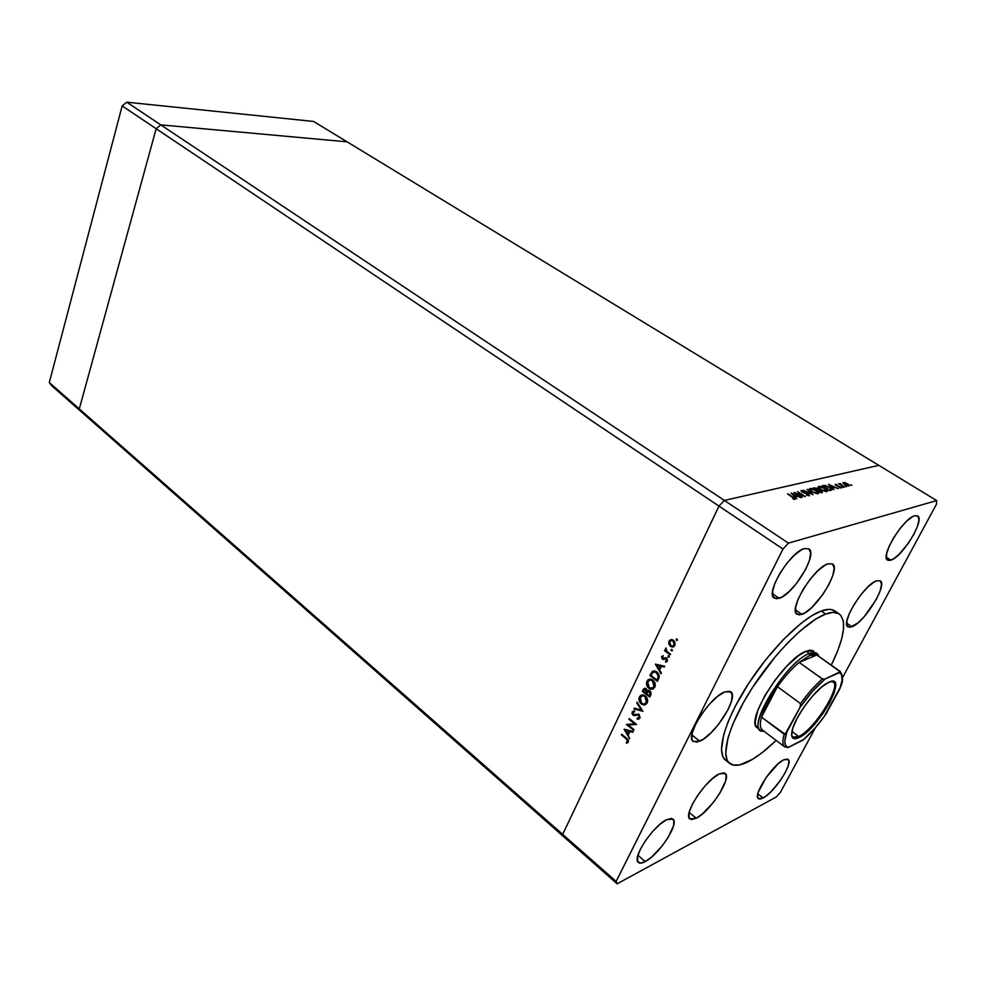 <?xml version="1.0" encoding="UTF-8"?>
<svg xmlns="http://www.w3.org/2000/svg" width="986" height="986" viewBox="0 0 986 986"><rect width="100%" height="100%" fill="white"/><g stroke="black" fill="none" stroke-linecap="round" stroke-linejoin="round"><path stroke-width="1.48" d="M347.072 141.824L160.792 124.877L156.158 128.722L79.299 408.907L81.702 412.16L563.893 836.892L81.702 412.16L79.299 408.907L562.673 834.366L563.893 836.892L617.15 883.813L563.893 836.892L562.673 834.366L79.299 408.907L156.158 128.722L718.967 506.114L562.673 834.366L616.127 881.41L782.995 549.042L718.967 506.114L562.673 834.366L563.893 836.892L562.673 834.366L718.967 506.114L724.365 500.42L718.967 506.114L562.673 834.366L616.127 881.41L617.15 883.813L776.315 796.959L617.15 883.813L616.127 881.41L782.995 549.042L788.455 543.126L936.7 500.58L878.809 465.355L724.365 500.42L160.792 124.877L156.158 128.722L782.995 549.042L788.455 543.126L724.365 500.42L878.809 465.355L347.072 141.824L160.792 124.877L788.455 543.126L936.7 500.58L936.417 504.314L842.451 677.789L936.417 504.314L936.7 500.58L878.809 465.355L724.365 500.42L718.967 506.114L724.365 500.42L878.809 465.355L313.585 121.451L347.072 141.824L160.792 124.877L347.072 141.824M757.31 727.816L757.31 727.828C744.418 721.505 784.289 658.512 806.043 651.265L810.036 650.218L813.056 650.698M839.296 613.982L834.945 611.012C831.79 608.843 827.192 608.843 821.165 611.037L825.59 614.068C831.605 611.85 836.165 611.825 839.296 613.982C846.986 621.291 844.312 638.349 831.284 665.143L837.595 651.08L841.576 639.224L843.535 629.068L843.326 621.032L840.91 615.474L838.876 613.711L833.219 612.38L825.59 614.068L821.165 611.037L828.832 609.385L831.938 609.693L836.572 612.516M776.155 740.424C765.752 750.445 756.348 757.593 747.918 761.845C739.722 765.875 733.633 766.393 729.652 763.398C720.1 756.139 728.827 724.5 751.591 688.931C774.244 653.361 806.573 620.995 825.59 614.068L816.223 618.789L799.757 631.262L787.802 642.736L775.662 656.208L752.984 686.749L743.456 702.463L732.598 724.636L728.075 737.565L725.684 752.922L727.052 759.923L728.58 762.363L733.227 765.062L739.771 764.865L752.491 759.331L762.4 752.454L776.155 740.424M851.941 626.788L847.935 626.874C840.072 623.399 864.365 584.193 876.603 580.779L880.313 580.865L881.546 584.451L880.141 590.934L876.357 599.315L864.192 616.706L857.598 623.177L849.747 627.33L847.036 625.728L846.937 620.773L849.488 613.169L854.332 604.073L860.716 594.94L867.618 587.2L873.966 582.085L876.603 580.779L880.215 580.791C887.942 584.525 864.389 622.671 851.941 626.788L846.654 623.177L851.941 626.788M696.264 818.232L689.855 818.959C682.706 814.917 705.495 779.852 719.225 773.924L723.983 772.839L726.214 775.316L725.622 780.924L719.829 793.175L713.568 802.148L702.808 813.586L696.264 818.232L691.371 819.576L688.918 817.369L689.313 811.885L692.542 803.923L698.137 794.741L705.2 785.768L712.619 778.459L719.225 773.924L725.154 773.381C732.191 777.572 710.179 811.638 696.264 818.232L689.177 812.415L696.264 818.232M699.777 741.176L693.183 741.484C684.53 736.727 709.587 697.201 724.71 691.925L729.837 691.297L732.204 694.526L731.538 701.058L727.951 709.883L718.461 724.5L710.721 733.091L703.141 739.29L696.855 742.138L692.813 741.139L691.864 739.204L692.308 732.795L695.833 723.823L701.896 713.716L709.563 704.053L717.586 696.399L724.71 691.925L730.749 691.79C739.278 696.745 715.121 735.088 699.777 741.176L691.852 734.977L699.777 741.176M801.901 614.377L797.082 614.315C787.839 609.989 813.992 567.196 828.129 563.77L832.517 563.98L834.168 568.01L832.911 575.195L828.967 584.427L822.94 594.324L811.983 607.302L804.946 612.873L799.338 614.919L796.047 613.082L795.603 607.573L798.13 599.168L803.282 589.16L810.258 579.127L817.936 570.684L825.097 565.163L828.129 563.77L832.455 563.943C841.576 568.54 816.26 610.087 801.901 614.377L795.419 609.878L801.901 614.377M779.137 598.329L774.256 598.157C764.816 593.634 790.23 551.679 804.44 548.573L808.877 548.869L810.652 552.924L809.555 560.036L805.784 569.132L796.478 583.49L789.157 591.514L782.169 596.9L776.561 598.81L773.184 596.912L772.605 591.415L774.959 583.108L779.926 573.273L786.729 563.462L794.297 555.229L801.408 549.892L804.44 548.573L808.828 548.845C818.146 553.614 793.557 594.398 779.137 598.329L772.469 593.708L779.137 598.329M763.152 797.994L758.382 798.635C752.515 795.591 772.469 764.865 783.623 759.861L787.37 759.01L788.936 761.204L788.134 766.073L785.115 772.851L780.345 780.53L771.471 791.265L765.678 796.368L761.007 798.894L759.319 799.042L757.581 797.045L758.246 792.251L766.11 777.523L778.262 763.669L783.623 759.861L788.073 759.356C793.841 762.535 774.466 792.497 763.152 797.994L757.827 793.804L763.152 797.994M890.851 560.184L887.597 560.122C879.795 556.893 903.373 518.131 914.712 515.752L918.015 516.196L918.952 519.967L917.436 526.425L913.714 534.597L908.365 543.249L899.035 554.391L893.267 559.013L888.879 560.516L886.55 558.618L886.673 553.54L889.261 546.047L893.945 537.284L899.996 528.607L906.454 521.409L912.309 516.824L914.712 515.752L917.621 515.888C925.312 519.363 902.375 557.152 890.851 560.184L886.303 557.25L890.851 560.184M645.251 861.591C642.034 863.305 639.741 863.588 638.373 862.442C631.632 858.362 652.991 825.886 666.548 819.723L671.417 818.417L673.869 820.525L673.586 825.664L668.274 837.213L662.284 845.803L651.771 856.933L645.251 861.591L640.271 863.132L637.597 861.283L637.708 856.255L640.617 848.798L645.879 840.06L652.695 831.432L659.967 824.284L666.548 819.723L672.97 819.046C679.613 823.248 658.981 854.825 645.251 861.591L637.954 855.318L645.251 861.591M796.072 493.394L802.271 497.375L793.964 492.408L803.294 495.638L797.514 491.57L805.389 496.624L796.072 493.394L805.389 496.624L797.514 491.57L803.294 495.638L793.964 492.408L802.271 497.375L796.072 493.394M808.594 494.146L809.543 495.785L806.326 495.046L808.619 495.305L808.483 494.454L802.616 492.359L800.903 490.708L803.738 491.09L801.852 491.09L802.431 491.94L808.594 494.146L802.284 491.841L801.963 491.053L803.738 491.09L801.199 490.523L801.914 491.965L808.175 494.232L808.619 495.305L806.326 495.046L809.432 495.822L808.594 494.146M813.068 494.75L803.257 490.215L811.379 493.703L807.14 489.302L813.068 494.75L807.14 489.302L811.379 493.703L803.257 490.215L813.068 494.75M818.158 493.703L812.563 492.174L810.036 490.362L809.395 488.748L811.49 488.501L815.521 490.017L818.466 492.31L818.158 493.703L818.774 492.938L816.371 490.523L809.913 488.477L809.309 489.253L811.712 491.669L818.158 493.703M826.971 491.558L821.449 490.042L818.281 486.665L820.327 486.418L824.333 487.922L827.254 490.19L826.971 491.558L827.574 490.818L825.171 488.415L818.774 486.394L818.195 487.158L820.611 489.549L826.971 491.558M834.045 489.672L828.363 484.311L838.112 488.686L834.587 487.38L832.64 487.848L834.045 489.672L832.64 487.848L834.587 487.38L838.112 488.686L828.363 484.311L834.045 489.672M851.842 485.432L850.487 484.693L851.842 485.432M844.669 484.668L842.931 482.77L844.78 482.585L848.096 484.089L849.538 485.827L844.669 484.668L849.55 485.605L845.421 482.77L842.931 482.967L844.669 484.668M846.456 486.739L845.088 485.999L846.543 486.628M844.447 487.146L838.457 483.719L839.665 484.138L840.01 483.423L844.447 487.146L840.01 483.423L839.665 484.138L838.457 483.719L844.447 487.146M843.067 487.565L841.724 486.788L843.153 487.454M835.918 485.506L835.105 484.446L836.831 484.705L836.14 485.309L841.231 487.91L839.345 487.799L840.429 487.552L840.023 486.998L835.918 485.506L840.996 488.07L840.282 486.825L836.276 485.395L835.931 484.829L836.831 484.705L835.241 484.397L835.918 485.506M829.719 487.417L832.098 489.734L829.953 490.658L822.201 485.765L825.27 485.494L829.719 487.417L824.74 485.408L822.201 485.765L829.953 490.658L832.085 489.648L829.719 487.417M822.386 492.495L821.19 492.79L813.401 487.836L817.123 488.243L822.016 491.053L822.386 492.495L821.572 490.757L817.591 488.526L813.401 487.836L821.19 492.79L822.386 492.495M796.75 498.719L791.055 493.086L801.15 497.647L797.477 496.291L795.369 496.796L796.75 498.719L795.369 496.796L797.477 496.291L801.15 497.647L791.105 493.074L796.75 498.719M794.235 498.78L787.567 493.912L795.073 498.509L794.938 499.335L792.978 498.99L795.357 498.953L787.999 493.813L794.235 498.78M815.484 727.569L780.518 792.14L815.484 727.569M628.316 725.055L634.035 729.64L633.702 730.33L626.418 724.488L634.676 723.86L628.92 719.275L629.253 718.584L636.562 724.414L628.316 725.055L636.562 724.414L629.253 718.584L628.92 719.275L634.676 723.86L626.418 724.488L633.702 730.33L634.035 729.64L628.316 725.055L629.857 724.414L628.316 725.055M638.977 714.271L639.988 717.845L638.743 719.114L637.153 719.127L637.104 718.178L639.15 717.463L638.879 715.195L633.653 715.503L632.186 714.049L632.063 712.274L634.442 710.807L634.59 711.793L632.839 712.779L633.308 714.431L638.977 714.271L633.308 714.431L632.926 712.558L634.59 711.793L634.442 710.807L632.211 711.88L633 715.146L638.632 714.949L639.15 717.463L637.104 718.178L637.153 719.127L639.902 718.054L638.977 714.271M642.897 711.313L633.912 708.885L634.269 708.133L641.307 710.13L636.746 702.956L637.104 702.217L642.897 711.313L637.104 702.217L636.746 702.956L641.307 710.13L634.269 708.133L633.912 708.885L642.897 711.313M647.198 702.956L643.846 705.052L640.629 703.375L638.916 699.148L640.419 695.537L642.749 694.773L646.003 696.473L647.654 700.159L647.198 702.956C648.184 700.282 647.543 697.891 645.263 695.808L642.552 694.773L639.384 696.917C638.435 699.592 639.088 701.97 641.356 704.041L642.219 703.696L641.356 704.041L644.031 705.052L647.198 702.956M654.79 687.254L651.401 689.387L648.159 687.723L646.446 683.668L647.95 679.835L650.304 679.046L653.582 680.734L655.061 683.421L654.79 687.254C655.789 684.543 655.135 682.152 652.843 680.069L650.168 679.046L646.915 681.24C645.953 683.939 646.606 686.318 648.887 688.388L649.774 688.043L648.887 688.388L651.536 689.387L654.79 687.254M661.027 673.795L655.37 664.157L664.675 666.228L664.305 667.004L661.31 666.339L659.572 669.95L661.396 673.019L661.027 673.795L661.396 673.019L659.572 669.95L661.31 666.339L664.305 667.004L664.675 666.228L655.37 664.157L661.027 673.795M677.394 640.185L676.433 640.382L676.186 639.101L677.444 639.557L677.394 640.185L677.086 639.027L676.113 639.224L676.433 640.382L677.394 640.185M670.48 646.397L669.013 644.45L668.804 641.837L669.876 640.099L672.267 639.68L674.794 641.985L675.077 644.856L672.957 647.038L670.48 646.397L672.366 647.087L674.831 645.485L673.426 640.271L671.059 639.606L669.05 641.159L668.89 644.105L669.605 643.858L668.89 644.105L670.48 646.397L671.478 646.04L670.48 646.397M672.329 650.674L671.244 650.772L671.121 649.601L672.403 650.23L671.602 649.38L671.367 650.871L672.329 650.674M670.505 654.174L670.147 654.901L664.601 650.711L664.946 649.984L665.76 650.6L665.883 648.085L666.61 650.982L670.505 654.174L666.782 651.204L666.031 647.987L665.76 650.6L664.946 649.984L664.601 650.711L670.147 654.901L670.505 654.174M669.223 657.095L668.151 657.181L668.126 655.912L669.297 656.639L668.496 655.789L668.274 657.28L669.223 657.095M662.382 659.153L661.532 656.886L663.159 655.665L662.567 658.291L666.314 657.933L667.46 660.669L665.76 662.136L665.476 661.261L666.709 660.337L666.326 658.907L662.382 659.153L666.228 658.833L666.622 660.546L665.476 661.261L665.76 662.136L667.325 661.027L666.548 658.093L662.703 658.414L663.159 655.665L661.643 656.565L663.233 655.937L661.643 656.565L662.382 659.153L663.923 658.599L662.382 659.153M656.861 672.008L659.24 676.211L657.379 681.338L649.897 675.558L652.375 671.454L655.407 671.17L656.861 672.008L654.088 670.911L652.14 671.651L649.897 675.558L657.379 681.338L658.574 678.873C659.77 676.297 659.203 674.017 656.861 672.008M650.785 694.982L649.762 697.102L642.342 691.309L643.747 688.721L645.67 688.438L647.247 690.853L648.492 690.299L650.107 691.001L651.093 692.801L650.785 694.982L649.885 690.816L647.247 690.853L646.113 688.721L644.832 688.24L642.342 691.309L649.762 697.102L650.785 694.982M629.635 738.773L624.163 729.196L633.135 731.513L632.778 732.265L629.894 731.513L628.218 734.989L629.635 738.773L628.218 734.989L629.894 731.513L632.778 732.265L633.135 731.513L624.113 729.295L629.635 738.773M627.564 741.435L627.355 739.944L621.39 734.964L621.722 734.287L628.218 739.882L628.292 742.076L626.566 743.234L626.209 742.384L627.564 741.435L626.209 742.384L626.566 743.234L628.292 742.076L626.603 738.243L621.722 734.287L621.39 734.964L626.209 738.859L626.973 738.539L626.209 738.859L627.564 741.435L628.526 741.028L627.564 741.435M776.315 796.959L780.518 792.14L776.315 796.959M725.671 760.28L722.874 756.656L721.469 749.631L723.786 734.262L728.284 721.333L734.989 706.826L748.584 683.495L765.259 660.3L783.34 639.569L801.051 623.325L811.786 615.72L821.165 611.037C802.099 617.889 769.77 650.144 747.191 685.664C724.5 721.185 715.873 752.836 725.499 760.144L729.652 763.398M757.47 727.939L755.769 725.622L755.214 721.888L757.679 710.721L764.569 696.104L774.836 680.389L786.816 666.129L798.549 655.641L806.043 651.265L813.635 651.056M676.938 638.94L676.113 639.224L676.938 638.94M670.529 640.777L669.05 641.159L671.404 639.569L670.529 640.777M674.03 646.557L672.538 646.2L673.857 646.557L672.366 647.087M673.549 645.756L675.127 644.634L674.141 644.98L674.325 642.847L673.081 640.999L673.931 640.703L670.924 640.58L669.556 642.169L670.061 644.869L672.242 646.2L670.837 645.682L669.74 641.676L671.676 640.469L673.081 640.999L674.141 644.98L672.292 646.2L673.771 645.67M671.86 649.441L671.047 649.725L671.86 649.441M665.488 650.403L664.601 650.711L665.488 650.403M666.154 648.258L665.538 648.48L666.154 648.258M668.755 655.85L667.953 656.134L668.755 655.85M664.971 658.019L665.649 657.724M665.562 657.711L664.281 658.18L665.575 657.724M666.696 661.791L665.76 662.136L666.696 661.791M667.534 660.213L666.622 660.546L667.534 660.213M667.017 658.549L666.228 658.833L667.017 658.549M664.65 659.067L663.368 659.523L664.65 659.067M664.81 658.968L663.763 658.463L664.81 658.968M662.777 665.797L661.31 666.339L662.777 665.797M661.877 665.599L661.557 666.253L661.877 665.599M656.799 665.34L661.816 665.587L660.349 666.129L658.981 668.976L660.263 668.508L658.981 668.976L656.799 665.34L658.266 664.798L656.799 665.34L658.981 668.976L660.349 666.129L656.799 665.34M651.167 675.09L649.897 675.558L651.167 675.09M652.029 673.463L650.661 673.968L652.029 673.463M652.535 672.735L653.681 671.084L652.14 671.651L653.891 670.911L651.265 674.88L652.646 672.612L654.359 671.873L657.342 672.415L656.516 672.723L658.303 676.704L659.24 676.347L657.391 679.12L658.685 678.627L656.959 680.032L651.007 675.447L656.959 680.032L658.254 679.539L656.959 680.032L658.328 676.433L657.329 673.487L655.012 671.947L652.535 672.735M655.024 671.466L654.371 671.873M653.57 688.758L651.524 688.462L653.57 688.758M653.089 687.858L654.125 687.587M651.29 679.477L650.304 679.921M647.691 681.794L650.378 679.983L653.324 680.463L652.51 680.771L654.001 686.687L655.148 686.244L651.315 688.462L649.232 687.673L647.691 681.794L647.445 684.925L649.552 687.908L653.163 687.809L654.359 685.59L654.199 683.212L651.142 680.081L649.121 680.291L647.691 681.794M643.624 690.816L642.342 691.309L643.624 690.816M644.548 689.337L643.069 689.781L645.164 688.265L644.548 689.337M648.689 690.299L647.247 690.853L648.689 690.299M648.048 690.545L647.753 691.617L648.048 690.545M643.439 691.198L645.09 689.152L646.557 689.14L645.781 689.436L646.04 692.579L647.395 692.049L645.818 693.047L647.112 692.542L645.818 693.047L643.439 691.198L645.818 693.047L646.471 690.57L645.288 689.177L643.439 691.198M645.09 689.152L646.04 688.783M646.569 693.639L647.592 691.778L650.316 691.223L649.54 691.531L649.823 694.797L651.031 694.329L649.343 695.796L650.637 695.29L649.343 695.796L646.569 693.639L649.343 695.796L650.304 693.17L648.887 691.223L646.569 693.639M646.052 704.411L644.043 704.127L646.052 704.411M645.583 703.499L647.555 701.946L646.422 702.389L646.705 699.271L644.93 696.51L645.719 696.19L642.206 695.771L639.902 698.187L640.58 702.131L641.689 703.338L640.16 697.484L642.786 695.697L644.93 696.51L646.422 702.389L643.796 704.14L641.689 703.338L643.71 704.14L646.557 703.252M643.747 695.167L642.638 695.709M635.157 708.392L633.912 708.885L635.157 708.392M641.972 709.871L641.307 710.13L641.972 709.871M637.412 702.698L636.746 702.956L637.412 702.698M639.544 718.584L637.153 719.127L638.669 717.993L639.544 718.584M640.16 717.044L639.15 717.463L640.16 717.044M639.372 714.653L638.632 714.949L639.372 714.653M638.891 714.209L637.769 714.653L638.891 714.209M638.731 714.098L634.318 715.602L635.871 714.973L634.676 714.616L637.486 714.505M634.072 714.714L633 715.146L634.072 714.714M633.542 711.941L633.751 711.263L632.211 711.88L634.06 710.807L633.542 711.941M629.068 724.735L628.439 724.229L629.068 724.735M635.465 723.539L634.676 723.86L635.465 723.539M629.721 718.954L628.92 719.275L629.721 718.954M636.106 724.057L629.857 724.414L636.106 724.057M631.139 730.996L629.894 731.513L631.139 730.996M625.543 730.392L630.214 730.762L628.969 731.279L627.651 734.015L628.945 733.473L627.651 734.015L625.543 730.392L626.788 729.874L625.543 730.392L627.651 734.015L628.969 731.279L625.543 730.392M622.166 734.644L621.39 734.964L622.166 734.644M627.811 742.704L626.566 743.234L627.811 742.704M626.48 742.261L627.749 741.718L628.057 742.446L628.008 741.608M628.513 741.299L627.219 741.842L628.513 741.299M843.005 483.152L843.35 482.474L843.005 483.152M844.028 482.906L848.761 485.272L848.219 486.098L844.928 484.829L844.028 482.906L845.273 484.718L848.749 485.457L846.764 483.608L844.028 482.906M839.653 484.126L840.01 483.423L839.653 484.126M829.892 485.248L833.589 486.924L833.195 487.713L833.589 486.924L831.888 487.626L829.892 485.248L832.061 487.294L833.589 486.924L829.892 485.248M829.546 490.067L823.384 486.172L825.245 485.925L829.337 487.515L831.124 489.216L829.744 490.535L831.136 489.352L829.559 487.651L825.898 486.012L823.384 486.172L829.546 490.067M818.269 487.392L818.774 486.394L818.269 487.392M818.343 487.528L819.083 487.491L818.343 487.528M826.379 490.979L826.835 491.583L826.379 490.979L826.108 491.62M819.588 486.899L824.777 488.514L826.675 490.399L825.886 491.595L820.87 489.709L819.095 487.552L819.588 486.899L819.452 488.193L822.041 490.042L826.65 490.732L824.086 488.107L819.588 486.899M814.596 488.243L817.209 488.625L817.936 489.352L817.135 490.202L814.596 488.243L817.086 489.832L817.936 489.438L816.433 488.23L814.596 488.243M817.887 490.338L821.178 490.843L821.93 491.62L821.03 492.68L821.35 492.039L820.648 492.445L817.887 490.338L820.783 492.187L821.942 491.706L820.044 490.313L817.887 490.338M809.395 489.512L809.913 488.477L809.395 489.512M809.444 489.623L810.209 489.586L809.444 489.623M810.726 488.982L815.977 490.621L817.875 492.507L817.061 493.74L811.983 491.829L810.221 489.672L810.726 488.982L810.48 490.178L813.167 492.174L817.838 492.864L815.286 490.202L810.726 488.982M792.608 494.072L796.442 495.822L796.047 496.636L796.442 495.822L794.605 496.599L792.608 494.072L794.79 496.217L796.442 495.822L792.608 494.072M791.61 734.977C792.337 737.91 794.704 738.415 798.709 736.48L799.017 737.59C792.781 740.412 790.513 737.935 792.214 730.133C795.209 716.711 814.609 690.274 826.453 683.483L831.666 681.338L833.799 681.572L835.672 685.27L834.242 692.653L829.756 702.574L822.916 713.556L814.719 724.02L806.351 732.45L799.017 737.59L793.841 738.637L792.325 737.516L791.635 735.322L792.806 728.087L797.255 717.993L804.293 706.605L812.821 695.746L821.449 687.168L828.819 682.213C849.772 672.07 818.91 728.753 799.017 737.59L798.709 736.48L792.781 737.047L791.61 734.977M791.931 731.415L798.709 736.48L791.931 731.415M784.72 746.907L784.671 746.87C782.44 745.034 782.28 740.819 784.215 734.225L761.512 717.167L777.436 686.675L800.533 703.597L800.077 707.332L785.102 734.213L761.512 717.167C759.701 723.773 759.972 728.038 762.314 729.948L762.388 730.01C759.984 728.124 759.688 723.847 761.512 717.167C764.138 708.268 769.45 698.1 777.436 686.675L767.453 702.882L761.512 717.167L777.436 686.675C784.536 676.741 791.77 668.656 799.141 662.395L809.814 655.419L799.141 662.395L816.901 655L813.894 654.371L809.814 655.419L809.296 653.57C784.486 662.161 742.396 734.817 763.891 731.144L760.465 730.207C747.647 723.958 787.604 660.879 809.296 653.57L806.043 651.265L809.296 653.57L816.876 653.336L818.725 656.269C817.628 652.424 814.485 651.524 809.296 653.57L809.814 655.419L817.394 655.333M825.898 714.16L839.813 688.881L842.143 680.081L841.44 674.399L839.283 672.686L825.109 679.009L822.792 679.206L799.141 662.395L816.901 655L840.171 671.762L825.109 679.009L812.513 691.285L800.077 707.332L786.618 732.573L784.215 734.225C782.292 740.806 782.44 745.009 784.659 746.858L787.937 747.573L803.713 739.438M800.854 736.567L799.892 735.852L800.854 736.567M762.314 729.948L784.671 746.87L788.455 747.363C784.24 746.587 783.71 741.521 786.84 732.167L784.831 740.856L785.263 744.75L787.074 746.944L788.455 747.363L802.875 740.141L815.003 728.112L824.013 716.81L840.565 686.872C843.35 681.141 843.19 675.965 840.084 671.355L840.084 671.355M821.967 713.161L822.78 713.753L821.967 713.161M840.023 671.318L816.901 655L839.813 671.183L839.283 672.686C843.042 674.128 843.215 679.527 839.813 688.881L840.565 686.872M799.141 662.395C791.77 668.656 784.536 676.741 777.436 686.675L800.533 703.597C807.719 693.565 814.978 685.356 822.312 678.972L799.141 662.395M800.533 703.597L800.077 707.332C808.323 695.389 816.667 685.948 825.109 679.009L822.312 678.972C814.978 685.356 807.719 693.565 800.533 703.597M826.354 713.581L826.823 712.816C819.033 724.094 811.059 733.202 802.875 740.141L803.639 739.549M830.767 681.511L833.158 682.041C841.637 686.527 814.177 729.751 798.709 736.48C816.174 728.864 845.446 679.034 830.767 681.511M79.299 408.907L156.158 128.722L160.792 124.877L126.75 102.187L313.585 121.451L126.75 102.187L160.792 124.877L156.158 128.722L122.165 105.921L126.75 102.187L122.165 105.921L156.158 128.722L79.299 408.907L49.3 382.506L122.165 105.921L49.3 382.506L51.753 385.785L49.3 382.506L79.299 408.907L81.702 412.16L79.299 408.907M51.753 385.785L81.702 412.16L51.753 385.785M671.676 640.469L673.031 640M665.686 658.636L666.746 658.254M654.359 671.873L655.801 671.33M651.536 689.387L653.077 688.795M650.378 679.983L651.832 679.428M648.677 691.211L649.811 690.767M644.031 705.052L645.571 704.448M642.786 695.697L644.215 695.142M638.078 719.213L639.507 718.634M827.574 490.818L827.242 491.459M817.801 489.611L817.406 490.387M821.794 491.891L821.363 492.741M818.774 492.938L818.442 493.604M825.948 714.098C818.737 724.365 811.318 732.832 803.676 739.5M832.11 681.301L833.158 682.041"/></g></svg>
